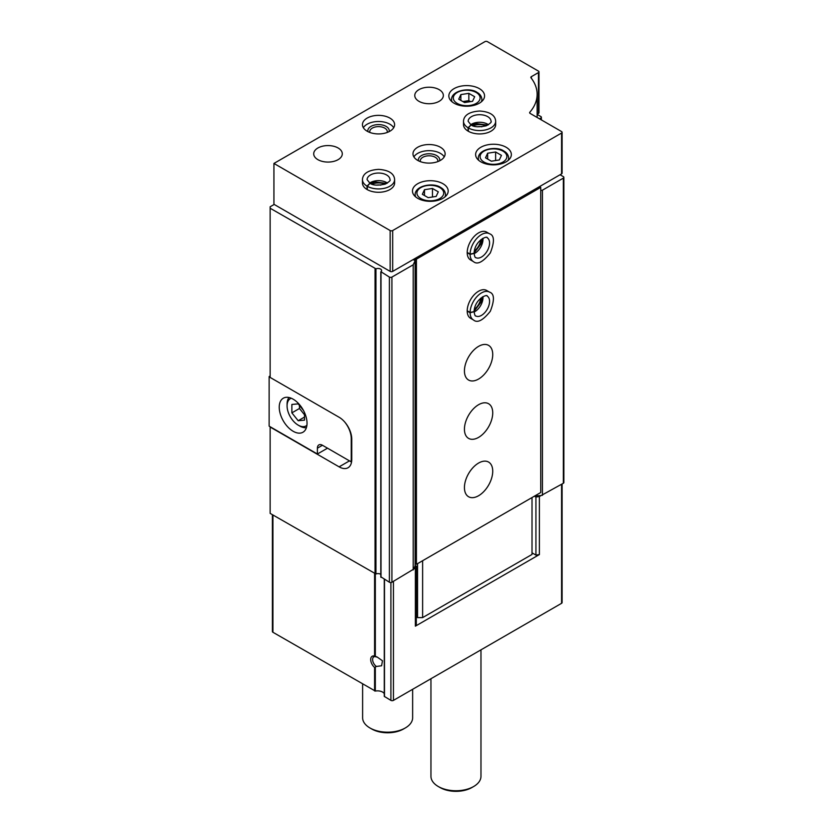 <?xml version="1.0" encoding="UTF-8"?>
<svg xmlns="http://www.w3.org/2000/svg" width="833" height="833" viewBox="0 0 833 833"><rect width="100%" height="100%" fill="white"/><g stroke="black" fill="none" stroke-linecap="round" stroke-linejoin="round"><path stroke-width="1.25" d="M374.59 656.112L377.068 656.966L382.472 660.777L381.597 665.775L376.412 666.452L374.59 667.472A7.143 4.123 60 0 1 370.695 659.549A7.143 4.123 60 0 1 374.59 656.112L374.59 573.687M272.401 514.69L272.401 631.539A1.791 1.031 180 0 0 272.922 632.268L375.319 691.067A7.143 4.123 180 0 1 384.284 693.66M532.016 552.841L535.931 555.101L539.378 554.57L415.375 626.166L416.302 624.167L416.302 566.117L415.105 565.43M349.475 460.868L339.114 466.855A17.868 10.319 -120 0 0 348.048 467.74A17.868 10.319 -120 0 0 351.745 459.556L351.745 439.137A17.868 10.319 -120 0 0 339.114 417.26L270.142 377.432L270.142 206.771L274.182 204.439M339.114 466.855L270.142 427.027L270.142 513.388L375.954 573.989A3.571 2.062 180 0 1 380.806 574.374M413.147 259.573L415.105 260.708L413.21 264.779L391.916 277.077A1.791 1.031 180 0 1 389.396 277.077L380.941 271.714A3.571 2.062 180 0 0 381.597 270.517A3.571 2.062 180 0 0 379.661 268.684A3.571 2.062 180 0 0 375.954 268.83L270.142 208.229M415.375 626.166L415.375 568.106L391.916 582.236A1.791 1.031 180 0 1 389.396 582.236L380.941 576.863M562.098 483.983L562.098 602.582A1.791 1.031 180 0 1 561.577 603.311L393.436 700.386A1.791 1.031 180 0 1 390.906 700.386L384.284 696.388L384.315 579.299M560.057 174.753L563.347 176.648A1.791 1.031 180 0 1 563.868 177.377L563.868 482.536A1.791 1.031 180 0 1 563.347 483.265L539.378 496.51L539.378 554.57M415.375 568.106L416.302 566.117M415.105 260.708L415.105 565.867L413.584 569.147M534.411 496.176L535.931 497.051L539.378 496.51M541.044 495.552L534.671 496.031M537.139 114.402L540.856 116.558A1.791 1.031 180 0 1 541.377 117.286A1.791 1.031 180 0 1 540.856 118.015L539.472 118.817M563.868 177.377A1.791 1.031 180 0 1 563.347 178.106L542.429 190.184L542.429 495.343M542.429 190.184L540.732 190.445M535.369 495.625L535.369 496.426M413.21 264.779L413.21 569.939M535.931 555.101L535.931 497.051M376.412 666.452A5.789 3.342 60 0 1 372.872 661.35A5.789 3.342 60 0 1 373.809 656.893A5.789 3.342 60 0 1 376.412 657.018M480.974 649.844L480.974 776.314A25.011 14.442 180 0 1 473.654 786.519A25.011 14.442 180 0 1 438.283 786.519A25.011 14.442 180 0 1 430.953 776.314L430.953 678.728M473.654 786.519L471.884 787.539A22.512 12.995 180 0 1 440.053 787.539L438.283 786.519M270.142 375.975L269.132 376.558L270.142 377.141M344.508 421.769A17.868 10.319 60 0 1 351.245 438.554L351.245 458.973A17.868 10.319 60 0 1 350.985 461.742L351.641 461.367M327.494 448.185L317.394 454.016L269.132 426.152L269.132 376.558M293.133 431.265A19.648 11.35 -120 0 0 302.962 432.233A19.648 11.35 -120 0 0 302.962 409.544A19.648 11.35 -120 0 0 283.314 398.195A19.648 11.35 -120 0 0 280.294 413.949A19.648 11.35 -120 0 0 293.133 431.265M317.394 454.016L317.394 448.185A7.143 4.123 60 0 1 318.872 444.905A7.143 4.123 60 0 1 322.444 445.259L350.985 461.742M291.29 398.247A15.723 9.08 -120 0 0 287.073 405.879A15.723 9.08 -120 0 0 298.183 425.132A15.723 9.08 -120 0 0 306.908 425.299M299.703 426.007L298.183 425.132L299.703 426.007A17.868 10.319 -120 0 0 306.398 427.662M303.451 410.43L298.183 403.88L291.873 404.442L291.873 412.866L298.183 420.717L304.503 420.155L304.503 412.554M288.989 397.508A17.868 10.319 -120 0 0 287.073 404.13L287.073 405.879M299.453 405.452L299.453 408.482L291.873 412.866M304.503 417.073L298.183 420.717M299.453 408.482L304.503 414.772M562.098 132.301L562.098 173.149A1.791 1.031 180 0 1 561.577 173.878L539.472 186.644L540.732 187.373L540.732 492.522L416.427 564.295L415.167 563.566L415.167 258.407L392.676 271.391A1.791 1.031 180 0 1 390.156 271.391L273.932 204.293L273.932 163.445L484.9 41.65A1.791 1.031 180 0 1 487.42 41.65L538.462 71.117A1.791 1.031 180 0 1 538.982 71.846A1.791 1.031 180 0 1 538.462 72.575L531.381 76.657A1.791 1.031 180 0 0 530.85 77.396A1.791 1.031 180 0 0 531.006 77.813A69.67 40.223 180 0 1 537.139 94.306A69.67 40.223 180 0 1 529.819 112.247A1.791 1.031 180 0 0 529.632 112.705A1.791 1.031 180 0 0 530.163 113.434L561.577 131.572A1.791 1.031 180 0 1 562.098 132.301A1.791 1.031 180 0 1 561.577 133.03L392.676 230.543A1.791 1.031 180 0 1 390.156 230.543L273.932 163.445M538.982 71.846L538.982 112.684A1.791 1.031 180 0 1 538.462 113.413L537.139 114.183M539.472 186.644L415.167 258.407L416.427 259.136L540.732 187.373M479.339 88.621A17.868 10.319 180 0 1 484.567 95.91A17.868 10.319 180 0 1 466.709 106.228A17.868 10.319 180 0 1 448.841 95.91A17.868 10.319 180 0 1 459.868 86.382A17.868 10.319 180 0 1 479.339 88.621M506.12 147.254A17.868 10.319 180 0 1 511.347 154.553A17.868 10.319 180 0 1 493.49 164.861A17.868 10.319 180 0 1 475.622 154.553A17.868 10.319 180 0 1 486.649 145.025A17.868 10.319 180 0 1 506.12 147.254M442.958 183.718A17.868 10.319 180 0 1 448.185 191.017A17.868 10.319 180 0 1 430.328 201.326A17.868 10.319 180 0 1 412.46 191.017A17.868 10.319 180 0 1 423.487 181.49A17.868 10.319 180 0 1 442.958 183.718M495.666 121.295L495.666 124.648A16.077 9.288 180 0 1 479.589 133.926A16.077 9.288 180 0 1 463.512 124.648L463.512 121.295A16.077 9.288 0 0 0 468.084 127.772L470.989 124.877L468.156 121.295A11.433 6.602 0 0 1 479.589 114.694A11.433 6.602 0 0 1 491.022 121.295C491.886 121.951 490.293 123.451 486.253 125.783C478.777 127.324 473.717 127.032 471.061 124.919L468.365 127.938A16.077 9.288 0 0 0 485.837 129.844A16.077 9.288 0 0 0 495.666 121.295C495.489 117.151 492.48 111.882 479.725 111.028C466.584 111.789 463.637 117.318 463.512 121.295M440.428 147.254A16.077 9.288 180 0 1 445.134 153.824A16.077 9.288 180 0 1 429.057 163.101A16.077 9.288 180 0 1 412.981 153.824A16.077 9.288 180 0 1 422.904 145.244A16.077 9.288 180 0 1 440.428 147.254M394.613 179.636L394.613 182.989A16.077 9.288 180 0 1 378.526 192.277A16.077 9.288 180 0 1 362.449 182.989L362.449 179.636A16.077 9.288 0 0 0 367.02 186.123L369.925 183.218L367.093 179.636A11.433 6.602 0 0 1 378.526 173.035A11.433 6.602 0 0 1 389.969 179.636C390.833 180.303 389.24 181.792 385.19 184.135C377.713 185.676 372.653 185.384 370.008 183.27L367.301 186.28A16.077 9.288 0 0 0 384.773 188.196A16.077 9.288 0 0 0 394.613 179.636C394.425 175.492 391.427 170.224 378.661 169.37C365.52 170.14 362.584 175.659 362.449 179.636M389.896 118.088A16.077 9.288 180 0 1 394.613 124.648A16.077 9.288 180 0 1 378.526 133.926A16.077 9.288 180 0 1 362.449 124.648A16.077 9.288 180 0 1 372.382 116.068A16.077 9.288 180 0 1 389.896 118.088M439.168 89.641A14.296 8.247 180 0 1 443.354 95.472A14.296 8.247 180 0 1 429.057 103.729A14.296 8.247 180 0 1 414.772 95.472A14.296 8.247 180 0 1 423.591 87.85A14.296 8.247 180 0 1 439.168 89.641M338.104 147.982A14.296 8.247 180 0 1 342.29 153.824A14.296 8.247 180 0 1 328.004 162.071A14.296 8.247 180 0 1 313.708 153.824A14.296 8.247 180 0 1 322.527 146.202A14.296 8.247 180 0 1 338.104 147.982M363.355 127.709A16.077 9.288 180 0 1 389.896 124.211A16.077 9.288 180 0 1 393.707 127.709M367.915 131.614A10.714 6.185 180 0 1 373.757 125.231A10.714 6.185 180 0 1 386.106 126.397A10.714 6.185 180 0 1 389.146 131.614M369.852 132.457A8.788 5.071 180 0 1 369.748 131.687A8.788 5.071 180 0 1 375.173 127.001A8.788 5.071 180 0 1 384.742 128.105A8.788 5.071 180 0 1 387.314 131.687A8.788 5.071 180 0 1 387.21 132.457M372.039 184.197A10.714 6.185 180 0 1 385.023 184.197M376.245 185.134A8.788 5.071 180 0 1 380.816 185.134M413.886 156.885A16.077 9.288 180 0 1 440.428 153.387A16.077 9.288 180 0 1 444.239 156.885M418.437 160.79A10.714 6.185 180 0 1 424.289 154.407A10.714 6.185 180 0 1 436.638 155.573A10.714 6.185 180 0 1 439.678 160.79M420.384 161.633A8.788 5.071 180 0 1 420.28 160.863A8.788 5.071 180 0 1 425.694 156.177A8.788 5.071 180 0 1 435.274 157.27A8.788 5.071 180 0 1 437.846 160.863A8.788 5.071 180 0 1 437.741 161.633M473.102 125.845A10.714 6.185 180 0 1 486.076 125.845M477.299 126.793A8.788 5.071 180 0 1 481.88 126.793M438.293 191.829L432.462 188.456L424.486 189.695L422.352 194.287L428.183 197.66L436.159 196.432L438.293 191.829M501.456 155.355L495.625 151.991L487.649 153.22L485.514 157.822L491.355 161.196L499.321 159.957L501.456 155.355M495.625 160.53L495.625 151.991M487.649 159.061L487.649 153.22M432.462 197.004L432.462 188.456M424.486 195.526L424.486 189.695M474.675 96.722L468.844 93.348L460.868 94.587L458.733 99.189L464.575 102.553L472.54 101.324L474.675 96.722M470.551 101.626L468.844 100.647L468.844 93.348M460.868 100.418L460.868 94.587M468.844 100.647L462.867 101.574M478.579 463.065A20.013 11.547 -60 0 1 488.586 462.065A20.013 11.547 -60 0 1 488.586 485.17A20.013 11.547 -60 0 1 468.573 496.728A20.013 11.547 -60 0 1 465.512 480.693A20.013 11.547 -60 0 1 478.579 463.065M478.579 404.713A20.013 11.547 -60 0 1 488.586 403.724A20.013 11.547 -60 0 1 488.586 426.829A20.013 11.547 -60 0 1 468.573 438.377A20.013 11.547 -60 0 1 465.512 422.341A20.013 11.547 -60 0 1 478.579 404.713M478.579 346.361A20.013 11.547 -60 0 1 488.586 345.372A20.013 11.547 -60 0 1 488.586 368.478A20.013 11.547 -60 0 1 468.573 380.035A20.013 11.547 -60 0 1 465.512 364A20.013 11.547 -60 0 1 478.579 346.361M473.446 319.955L470.541 318.279A16.077 9.288 -60 0 1 468.073 305.399A16.077 9.288 -60 0 1 478.579 291.227A16.077 9.288 -60 0 1 486.618 290.436L489.523 292.112A16.077 9.288 120 0 0 477.194 296.35A16.077 9.288 120 0 0 470.114 312.437L474.081 311.604C474.664 298.651 487.763 293.737 487.201 296.131A11.433 6.602 120 0 1 487.201 309.335A11.433 6.602 120 0 1 475.768 315.936C475.216 316.332 474.654 314.916 474.081 311.698L470.114 312.76A16.077 9.288 120 0 0 473.446 319.955C477.351 323.339 482.963 320.445 490.314 311.282C494.698 300.057 494.427 293.664 489.523 292.112M473.446 261.614L470.541 259.938A16.077 9.288 -60 0 1 468.073 247.047A16.077 9.288 -60 0 1 478.579 232.886A16.077 9.288 -60 0 1 486.618 232.084L489.523 233.761A16.077 9.288 120 0 0 477.194 237.999A16.077 9.288 120 0 0 470.114 254.086L474.081 253.253C474.664 240.3 487.763 235.385 487.201 237.78A11.433 6.602 120 0 1 487.201 250.983A11.433 6.602 120 0 1 475.768 257.584C475.216 257.98 474.654 256.564 474.081 253.347L470.114 254.409A16.077 9.288 120 0 0 473.446 261.614C477.351 264.988 482.963 262.093 490.314 252.93C494.698 241.716 494.427 235.322 489.523 233.761M416.427 564.295L416.427 259.136M532.016 497.561L532.016 554.445L422.623 617.607L417.562 617.607L417.562 563.639M422.623 617.607L422.623 560.724M417.562 617.607L416.302 616.878M480.787 239.789A10.714 6.185 -60 0 1 474.3 251.025M480.787 298.141A10.714 6.185 -60 0 1 474.3 309.376M412.637 689.297L412.637 717.744A25.011 14.442 180 0 1 405.307 727.959A25.011 14.442 180 0 1 369.935 727.959A25.011 14.442 180 0 1 362.615 717.744L362.615 684.049M405.307 727.959L403.547 728.979A22.512 12.995 180 0 1 371.705 728.979L369.935 727.959M467.209 252.732L470.114 254.409M467.209 252.409L470.114 254.086M467.209 311.084L470.114 312.76M467.209 310.761L470.114 312.437M367.301 189.643L367.301 186.28M367.02 189.476L367.02 186.123M468.365 131.291L468.365 127.938M468.084 131.135L468.084 127.772M375.319 656.435L375.319 574.041M375.319 691.067L375.319 667.348M374.59 690.963L374.59 667.472M375.037 268.788L375.037 573.947M393.436 700.386L393.436 581.361M561.577 603.311L561.577 484.285M272.922 632.268L272.922 514.992M390.906 700.386L390.906 582.527M384.492 696.68L384.492 579.404M375.954 268.83L375.954 573.989M540.856 118.015L540.856 119.619M563.347 178.106L563.347 483.265M391.916 277.077L391.916 582.236M389.396 277.077L389.396 582.236M381.014 272.235L381.014 577.394M322.444 445.259L317.394 448.185M390.156 271.391L390.156 230.543M392.676 271.391L392.676 230.543M538.462 113.413L538.462 72.575M531.381 78.292L531.381 76.657M529.819 113.173L529.819 112.247M561.577 173.878L561.577 133.03M445.509 196.453L445.509 194.516A15.181 8.767 180 0 1 444.895 196.984M415.75 196.984A15.181 8.767 180 0 1 415.136 194.516L415.136 196.453M439.793 187.592A13.401 7.736 180 0 1 433.795 200.534A13.401 7.736 180 0 1 417.385 191.059A13.401 7.736 180 0 1 439.793 187.592M508.671 159.988L508.671 158.051A15.181 8.767 180 0 1 508.057 160.519M478.913 160.519A15.181 8.767 180 0 1 478.298 158.051L478.298 159.988M502.965 151.127A13.401 7.736 180 0 1 496.957 164.059A13.401 7.736 180 0 1 480.547 154.594A13.401 7.736 180 0 1 502.965 151.127M481.891 101.345L481.891 99.408A15.181 8.767 180 0 1 481.276 101.876M452.132 101.876A15.181 8.767 180 0 1 451.517 99.408L451.517 101.345M476.184 92.484A13.401 7.736 180 0 1 470.176 105.427A13.401 7.736 180 0 1 453.766 95.951A13.401 7.736 180 0 1 476.184 92.484M474.092 253.659A11.433 6.602 120 0 0 482.963 238.29M474.092 312.011A11.433 6.602 120 0 0 482.963 296.642M387.397 183.062A11.433 6.602 0 0 0 369.654 183.062M488.461 124.711A11.433 6.602 0 0 0 470.718 124.711M384.284 696.388L384.284 579.279M541.377 117.286L541.377 119.921M380.806 271.943L380.806 577.102M537.139 117.463L537.139 94.306M445.509 194.516C445.239 191.423 443.625 189.081 440.688 187.498C433.92 182.354 415.282 185.207 415.136 194.516M508.671 158.051C508.401 154.959 506.787 152.616 503.85 151.033C497.093 145.89 478.444 148.743 478.298 158.051M481.891 99.408C481.62 96.316 480.006 93.983 477.07 92.401C470.312 87.257 451.663 90.11 451.517 99.408M474.092 252.92L481.307 243.444L482.317 238.665M474.092 311.261L481.307 301.796L482.317 297.017M386.762 183.427L374.944 181.906L370.3 183.427M487.815 125.085L476.007 123.565L471.363 125.085"/></g></svg>
